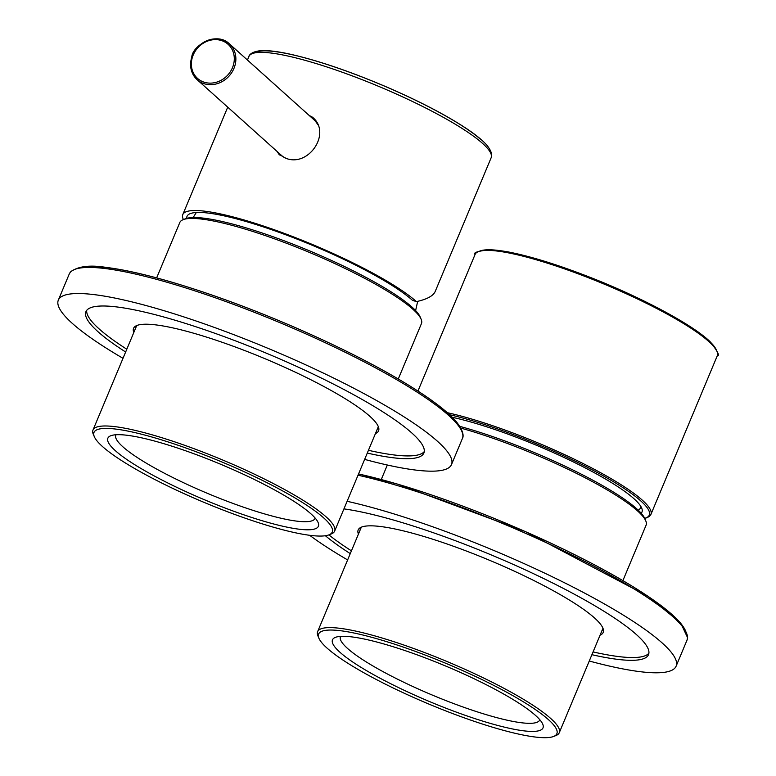 <?xml version="1.0" encoding="UTF-8"?>
<svg xmlns="http://www.w3.org/2000/svg" width="776" height="776" viewBox="0 0 776 776"><rect width="100%" height="100%" fill="white"/><g stroke="black" fill="none" stroke-linecap="round" stroke-linejoin="round"><path stroke-width="1.16" d="M317.801 124.761A24.114 21.33 -48.1 0 0 313.698 119.514L229.366 43.815A24.114 21.33 131.9 0 1 231.859 72.41A24.114 21.33 131.9 0 1 204.078 83.682A24.114 21.33 131.9 0 1 197.143 79.705A24.114 21.33 131.9 0 1 197.376 47.511A24.114 21.33 131.9 0 1 229.366 43.815C216.572 31.137 192.914 45.25 191.788 56.842C189.15 65.999 190.935 73.623 197.143 79.705L281.484 155.413A24.114 21.33 -48.1 0 0 285.432 158.139M183.408 219.559A131.27 22.436 22.7 0 1 182.787 214.593A131.27 22.436 22.7 0 1 284.947 233.634A131.27 22.436 22.7 0 1 416.431 301.612C426.994 299.313 433.27 295.908 435.239 291.398L491.15 157.741A131.27 22.436 22.7 0 0 378.707 86.378A131.27 22.436 22.7 0 0 248.95 56.425C248.698 56.716 249.659 51.643 261.173 50.644C267.73 50.324 276.528 51.313 287.586 53.622C315.289 59.607 347.958 70.587 385.614 86.553C419.011 100.967 446.074 115.042 466.793 128.777C475.707 134.752 482.294 140.107 486.542 144.821C494.108 153.852 491.13 158.129 491.15 157.741M312.291 117.06C332.109 132.725 308.751 167.5 285.956 158.314L278.894 154.269M279.748 154.996A25.036 22.145 131.9 0 1 277.071 151.446M309.285 115.546A25.036 22.145 131.9 0 1 313.126 117.845M186.735 218.337A126.692 21.65 22.7 0 1 187.326 215.767A126.692 21.65 22.7 0 1 287.382 235.4A126.692 21.65 22.7 0 1 412.502 300.341L416.431 301.612M133.802 332.497A132.793 22.698 22.7 0 1 133.559 328.326A132.793 22.698 22.7 0 1 236.903 347.59A132.793 22.698 22.7 0 1 369.91 416.363A132.793 22.698 22.7 0 1 378.581 430.816A132.793 22.698 22.7 0 1 375.438 433.58M135.179 326.395A132.793 22.698 -157.3 0 0 135.654 328.064M377.291 429.138A132.793 22.698 -157.3 0 0 378.814 428.313M364.642 459.392A213.08 36.423 -157.3 0 0 451.486 464.581A213.08 36.423 -157.3 0 0 437.586 441.379A213.08 36.423 -157.3 0 0 224.157 331.032A213.08 36.423 -157.3 0 0 58.326 300.118A213.08 36.423 -157.3 0 0 72.236 323.32A213.08 36.423 -157.3 0 0 123.006 358.318M367.281 453.077A183.165 31.312 -157.3 0 0 423.88 453.029A183.165 31.312 -157.3 0 0 411.94 433.086A183.165 31.312 -157.3 0 0 228.474 338.229A183.165 31.312 -157.3 0 0 85.932 311.661A183.165 31.312 -157.3 0 0 125.644 352.003M86.708 310.361A183.165 31.312 -157.3 0 0 126.798 349.229M368.435 450.303A183.165 31.312 -157.3 0 0 424.268 451.564M156.645 277.886L179.819 222.479A130.96 22.388 22.7 0 1 183.155 219.666L185.493 218.745A129.136 22.077 22.7 0 1 293.047 244.197A129.136 22.077 22.7 0 1 412.046 307.121A129.136 22.077 22.7 0 1 420.136 316.899L421.125 319.208A130.96 22.388 22.7 0 1 421.455 323.563L398.282 378.96M183.155 219.666A130.96 22.388 22.7 0 1 292.232 245.478A130.96 22.388 22.7 0 1 412.919 309.294A130.96 22.388 22.7 0 1 421.125 319.208M94.323 436.694L93.333 434.385A130.96 22.388 22.7 0 1 92.994 430.04A130.96 22.388 22.7 0 1 194.921 449.032A130.96 22.388 22.7 0 1 326.095 516.855A130.96 22.388 22.7 0 1 334.64 531.114A130.96 22.388 22.7 0 1 331.303 533.937L328.966 534.848A129.136 22.077 22.7 0 1 204.602 502.605A129.136 22.077 22.7 0 1 94.323 436.694A129.136 22.077 22.7 0 1 184.29 447.432A129.136 22.077 22.7 0 1 323.825 518.009A129.136 22.077 22.7 0 1 328.966 534.848M252.724 517.786A114.101 19.507 22.7 0 1 143.861 470.169A114.101 19.507 22.7 0 1 110.764 435.753A114.101 19.507 22.7 0 1 220.646 464.252A114.101 19.507 22.7 0 1 318.092 522.481A114.101 19.507 22.7 0 1 252.724 517.786M115.934 434.754A107.99 18.459 -157.3 0 0 115.808 435.016A107.99 18.459 -157.3 0 0 252.927 510.336A107.99 18.459 -157.3 0 0 315.075 518.368A107.99 18.459 -157.3 0 0 315.172 518.096M459.877 426.393A129.136 22.077 22.7 0 1 636.669 508.746A129.136 22.077 22.7 0 1 644.759 518.513L645.748 520.832A130.96 22.388 22.7 0 1 646.088 525.177L622.905 580.584M460.915 428.129A130.96 22.388 22.7 0 1 637.542 510.918A130.96 22.388 22.7 0 1 645.748 520.832M318.946 638.318L317.956 636.01A130.96 22.388 22.7 0 1 317.626 631.654A130.96 22.388 22.7 0 1 419.544 650.657A130.96 22.388 22.7 0 1 550.717 718.479A130.96 22.388 22.7 0 1 559.263 732.738A130.96 22.388 22.7 0 1 555.926 735.551L553.589 736.472A129.136 22.077 22.7 0 1 429.225 704.22A129.136 22.077 22.7 0 1 318.946 638.318A129.136 22.077 22.7 0 1 408.913 649.056A129.136 22.077 22.7 0 1 548.448 719.633A129.136 22.077 22.7 0 1 553.589 736.472M477.347 719.41A114.101 19.507 22.7 0 1 368.484 671.783A114.101 19.507 22.7 0 1 335.387 637.377A114.101 19.507 22.7 0 1 445.269 665.866A114.101 19.507 22.7 0 1 542.715 724.105A114.101 19.507 22.7 0 1 477.347 719.41M340.557 636.378A107.99 18.459 -157.3 0 0 340.441 636.64A107.99 18.459 -157.3 0 0 477.55 711.951A107.99 18.459 -157.3 0 0 539.698 719.982A107.99 18.459 -157.3 0 0 539.795 719.721M358.425 534.121A132.793 22.698 22.7 0 1 358.182 529.95A132.793 22.698 22.7 0 1 461.536 549.204A132.793 22.698 22.7 0 1 594.542 617.977A132.793 22.698 22.7 0 1 603.204 632.44A132.793 22.698 22.7 0 1 600.061 635.195M359.802 528.01A132.793 22.698 -157.3 0 0 360.277 529.678M601.914 630.762A132.793 22.698 -157.3 0 0 603.437 629.928M589.265 661.016A213.08 36.423 -157.3 0 0 676.109 666.196A213.08 36.423 -157.3 0 0 662.209 642.994A213.08 36.423 -157.3 0 0 347.105 501.296M309.653 535.294A213.08 36.423 -157.3 0 0 347.629 559.933M591.904 654.702A183.165 31.312 -157.3 0 0 648.513 654.653A183.165 31.312 -157.3 0 0 636.562 634.71A183.165 31.312 -157.3 0 0 501.335 559.205A183.165 31.312 -157.3 0 0 343.933 508.891M325.396 535.741A183.165 31.312 -157.3 0 0 350.267 553.618M328.888 534.887A183.165 31.312 -157.3 0 0 351.431 550.844M593.068 651.927A183.165 31.312 -157.3 0 0 648.891 653.179M640.549 505.942A119.058 20.351 22.7 0 1 640.326 508.096A119.058 20.351 22.7 0 1 638.25 510.21M452.253 417.294A122.113 20.874 22.7 0 1 486.95 426.887A122.113 20.874 22.7 0 1 641.665 507.999A122.113 20.874 22.7 0 1 641.18 513.237M204.127 82.188A22.892 20.254 131.9 0 1 200.179 45.483A22.892 20.254 131.9 0 1 234.177 56.464A22.892 20.254 131.9 0 1 204.127 82.188M254.509 52.952A128.215 21.912 22.7 0 1 359.007 75.806A128.215 21.912 22.7 0 1 481.13 139.826M75.893 269.02A211.247 36.113 22.7 0 1 280.446 321.283A211.247 36.113 22.7 0 1 461.303 430.234M462.399 438.498C462.166 438.75 466.502 434.521 456.075 421.378C449.42 413.715 438.527 404.81 423.424 394.654C392.181 373.896 351.412 352.382 301.107 330.12C256.148 310.429 213.507 294.57 173.184 282.551C146.266 274.617 123.917 269.563 106.118 267.4C89.88 264.761 78.027 266.265 70.548 271.901L69.239 274.035A213.08 36.423 22.7 0 1 279.874 322.661A213.08 36.423 22.7 0 1 462.399 438.498L451.486 464.581M358.541 473.971A211.247 36.113 22.7 0 1 562.377 548.651A211.247 36.113 22.7 0 1 685.926 631.858M358.017 475.213A213.08 36.423 22.7 0 1 576.646 557.294A213.08 36.423 22.7 0 1 687.022 640.113L676.109 666.196M716.578 350.606A130.048 22.232 -157.3 0 0 605.231 283.483A130.048 22.232 -157.3 0 0 479.248 251.327M449.566 414.714A130.048 22.232 22.7 0 1 484.195 424.414A130.048 22.232 22.7 0 1 610.13 479.772A130.048 22.232 22.7 0 1 644.681 518.339M447.335 412.696A131.27 22.436 22.7 0 1 484.234 422.92A131.27 22.436 22.7 0 1 650.889 514.478L717.286 355.757A131.27 22.436 -157.3 0 0 604.843 284.394A131.27 22.436 -157.3 0 0 475.087 254.441L417.944 391.046M248.95 56.425L247.437 60.043M227.727 107.156L182.787 214.593M69.239 274.035L58.326 300.118M136.702 325.571L92.994 430.04M378.339 426.645L334.64 531.114M196.318 212.508L193.156 217.532M415.616 310.594L417.682 301.33M387.331 465.018L381.268 479.5M361.325 527.185L317.626 631.654M602.962 628.269L559.263 732.738M358.56 473.923L397.807 484.175L525.74 531.744L648.047 596.278L680.707 623.002L687.614 637.726L687.022 640.113M717.286 355.757C720.089 356.029 717.684 351.334 710.079 341.673C693.181 325.134 643.352 298.324 592.428 278.235C558.536 264.888 530.027 256.031 506.903 251.676L490.044 249.688C477.958 251.046 472.972 252.636 475.087 254.441M644.788 518.581L649.347 516.535L650.889 514.478"/></g></svg>

